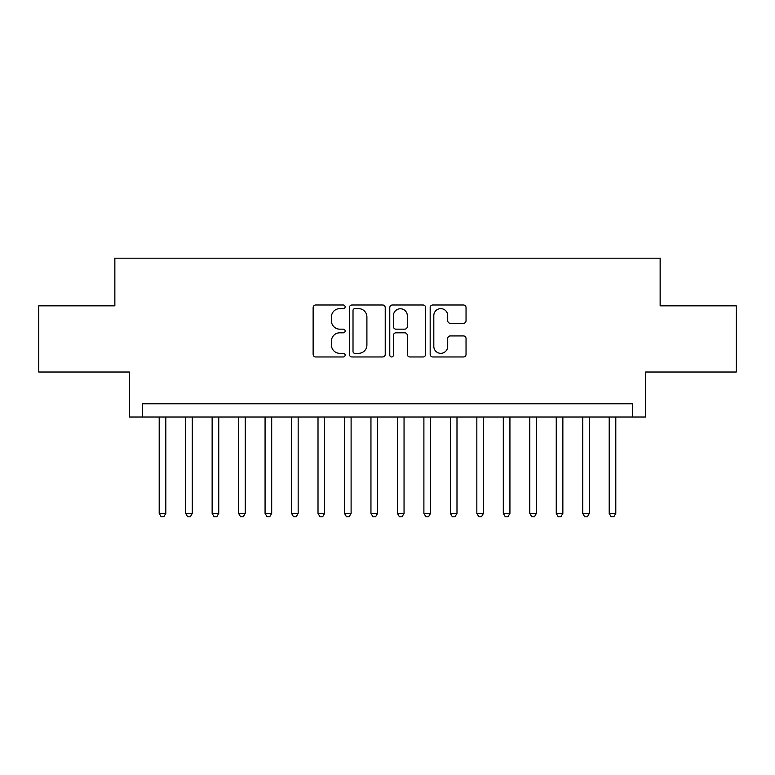 <?xml version="1.0" encoding="UTF-8"?>
<svg xmlns="http://www.w3.org/2000/svg" width="775" height="775" viewBox="0 0 775 775"><rect width="100%" height="100%" fill="white"/><g stroke="black" fill="none" stroke-linecap="round" stroke-linejoin="round"><path stroke-width="1.16" d="M345.146 306.823A1.821 1.821 0 0 0 343.325 305.001L315.725 305.001A2.596 2.596 0 0 0 313.129 307.597L313.129 354.369A2.596 2.596 0 0 0 315.725 356.965L343.325 356.965A1.821 1.821 0 0 0 345.146 355.153A1.821 1.821 0 0 0 343.325 353.332L339.76 353.332A8.312 8.312 0 0 1 331.438 345.02L331.438 341.116A8.312 8.312 0 0 1 339.76 332.804L343.325 332.804A1.821 1.821 0 0 0 345.146 330.983A1.821 1.821 0 0 0 343.325 329.162L339.76 329.162A8.312 8.312 0 0 1 331.438 320.85L331.438 316.956A8.312 8.312 0 0 1 339.76 308.644L343.325 308.644A1.821 1.821 0 0 0 345.146 306.823M463.431 323.32A2.596 2.596 0 0 0 466.037 320.724L466.037 307.597A2.596 2.596 0 0 0 463.431 305.001L432.779 305.001A2.596 2.596 0 0 0 430.173 307.597L430.173 354.369A2.596 2.596 0 0 0 432.779 356.965L463.431 356.965A2.596 2.596 0 0 0 466.037 354.369L466.037 338.52A2.596 2.596 0 0 0 463.431 335.924L450.314 335.924A2.596 2.596 0 0 0 447.718 338.52L447.718 346.377A6.946 6.946 0 0 1 440.762 353.332A6.946 6.946 0 0 1 433.816 346.377L433.816 315.59A6.946 6.946 0 0 1 440.762 308.644A6.946 6.946 0 0 1 447.718 315.59L447.718 320.724A2.596 2.596 0 0 0 450.314 323.32L463.431 323.32M632.352 417.018L645.585 417.018L645.585 372.019L736.25 372.019L736.25 305.834L660.145 305.834L660.145 258.191L114.855 258.191L114.855 305.834L38.75 305.834L38.75 372.019L129.415 372.019L129.415 417.018L632.352 417.018L632.352 403.775L142.648 403.775L142.648 417.018M385.223 307.597A2.596 2.596 0 0 0 382.627 305.001L351.966 305.001A2.596 2.596 0 0 0 349.37 307.597L349.37 354.369A2.596 2.596 0 0 0 351.966 356.965L382.627 356.965A2.596 2.596 0 0 0 385.223 354.369L385.223 307.597M392.373 305.001L423.034 305.001A2.596 2.596 0 0 1 425.63 307.597L425.63 354.369A2.596 2.596 0 0 1 423.034 356.965L409.907 356.965A2.596 2.596 0 0 1 407.311 354.369L407.311 335.401A2.596 2.596 0 0 0 404.715 332.804L396.006 332.804A2.596 2.596 0 0 0 393.409 335.401L393.409 355.153A1.821 1.821 0 0 1 391.588 356.965A1.821 1.821 0 0 1 389.777 355.153L389.777 307.597A2.596 2.596 0 0 1 392.373 305.001M354.824 308.644A1.821 1.821 0 0 0 353.012 310.455L353.012 351.511A1.821 1.821 0 0 0 354.824 353.332L358.593 353.332A8.312 8.312 0 0 0 366.904 345.02L366.904 316.956A8.312 8.312 0 0 0 358.593 308.644L354.824 308.644M407.311 315.725A6.946 6.946 0 0 0 400.365 308.77A6.946 6.946 0 0 0 393.409 315.725L393.409 326.566A2.596 2.596 0 0 0 396.006 329.162L404.715 329.162A2.596 2.596 0 0 0 407.311 326.566L407.311 315.725M159.195 417.018L159.195 513.37L165.811 513.37L165.811 417.018M165.811 513.37L163.825 516.809L161.181 516.809L159.195 513.37M185.661 417.018L185.661 513.37L192.278 513.37L192.278 417.018M192.278 513.37L190.292 516.809L187.647 516.809L185.661 513.37M212.137 417.018L212.137 513.37L218.753 513.37L218.753 417.018M218.753 513.37L216.767 516.809L214.113 516.809L212.137 513.37M238.603 417.018L238.603 513.37L245.22 513.37L245.22 417.018M245.22 513.37L243.234 516.809L240.589 516.809L238.603 513.37M265.069 417.018L265.069 513.37L271.696 513.37L271.696 417.018M271.696 513.37L269.71 516.809L267.055 516.809L265.069 513.37M291.545 417.018L291.545 513.37L298.162 513.37L298.162 417.018M298.162 513.37L296.176 516.809L293.531 516.809L291.545 513.37M318.012 417.018L318.012 513.37L324.628 513.37L324.628 417.018M324.628 513.37L322.652 516.809L319.998 516.809L318.012 513.37M344.488 417.018L344.488 513.37L351.104 513.37L351.104 417.018M351.104 513.37L349.118 516.809L346.473 516.809L344.488 513.37M370.954 417.018L370.954 513.37L377.57 513.37L377.57 417.018M377.57 513.37L375.584 516.809L372.94 516.809L370.954 513.37M397.43 417.018L397.43 513.37L404.046 513.37L404.046 417.018M404.046 513.37L402.06 516.809L399.416 516.809L397.43 513.37M423.896 417.018L423.896 513.37L430.512 513.37L430.512 417.018M430.512 513.37L428.527 516.809L425.882 516.809L423.896 513.37M450.372 417.018L450.372 513.37L456.988 513.37L456.988 417.018M456.988 513.37L455.002 516.809L452.348 516.809L450.372 513.37M476.838 417.018L476.838 513.37L483.455 513.37L483.455 417.018M483.455 513.37L481.469 516.809L478.824 516.809L476.838 513.37M503.304 417.018L503.304 513.37L509.931 513.37L509.931 417.018M509.931 513.37L507.945 516.809L505.29 516.809L503.304 513.37M529.78 417.018L529.78 513.37L536.397 513.37L536.397 417.018M536.397 513.37L534.411 516.809L531.766 516.809L529.78 513.37M556.247 417.018L556.247 513.37L562.863 513.37L562.863 417.018M562.863 513.37L560.887 516.809L558.232 516.809L556.247 513.37M582.722 417.018L582.722 513.37L589.339 513.37L589.339 417.018M589.339 513.37L587.353 516.809L584.708 516.809L582.722 513.37M609.189 417.018L609.189 513.37L615.805 513.37L615.805 417.018M615.805 513.37L613.819 516.809L611.175 516.809L609.189 513.37"/></g></svg>
